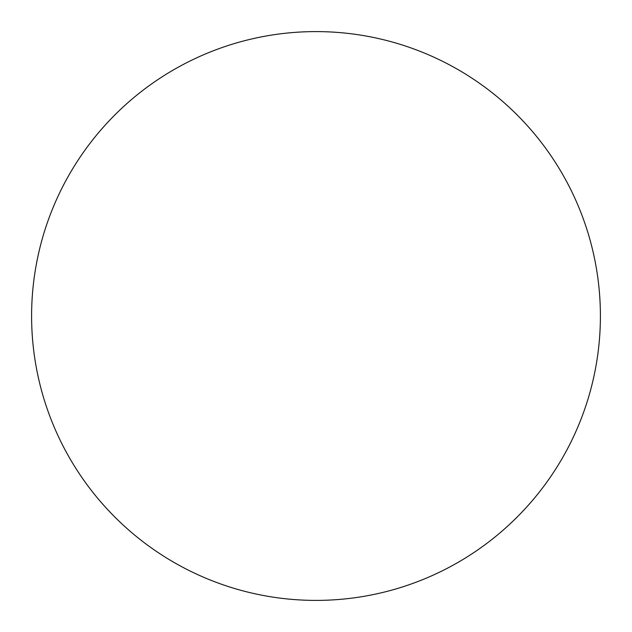 <?xml version="1.0" encoding="UTF-8"?>
<svg xmlns="http://www.w3.org/2000/svg" width="632" height="632" viewBox="0 0 632 632"><rect width="100%" height="100%" fill="white"/><g stroke="black" fill="none" stroke-linecap="round" stroke-linejoin="round"><path stroke-width="0.47" stroke-dasharray="3.16 2.37" d="M157.921 552.415L157.992 552.471C173.524 562.843 189.916 571.605 207.162 578.754C224.415 585.896 242.198 591.291 260.518 594.933C278.831 598.575 297.324 600.4 316 600.4A284.4 284.4 0 0 0 600.4 316A284.4 284.4 0 0 0 316 31.6A284.4 284.4 0 0 0 31.6 316A284.4 284.4 0 0 0 316 600.4C334.676 600.4 353.17 598.575 371.482 594.933C389.802 591.291 407.585 585.896 424.838 578.754C442.084 571.605 458.477 562.843 474.008 552.471M552.415 474.079L552.471 474.008C562.843 458.477 571.605 442.084 578.754 424.838C585.896 407.585 591.291 389.802 594.933 371.482C598.575 353.17 600.4 334.676 600.4 316C600.4 297.324 598.575 278.831 594.933 260.518C591.291 242.198 585.896 224.415 578.754 207.162C571.605 189.916 562.843 173.524 552.471 157.992M474.079 79.585L474.008 79.529C458.477 69.157 442.084 60.396 424.838 53.246C407.585 46.104 389.802 40.709 371.482 37.067C353.17 33.425 334.676 31.6 316 31.6C297.324 31.6 278.831 33.425 260.518 37.067C242.198 40.709 224.415 46.104 207.162 53.246C189.916 60.396 173.524 69.157 157.992 79.529M79.585 157.921L79.529 157.992C69.157 173.524 60.396 189.916 53.246 207.162C46.104 224.415 40.709 242.198 37.067 260.518C33.425 278.831 31.6 297.324 31.6 316C31.6 334.676 33.425 353.17 37.067 371.482C40.709 389.802 46.104 407.585 53.246 424.838C60.396 442.084 69.157 458.477 79.529 474.008"/><path stroke-width="0.95" d="M316 31.6A284.4 284.4 0 0 1 600.4 316A284.4 284.4 0 0 1 316 600.4A284.4 284.4 0 0 1 31.6 316A284.4 284.4 0 0 1 316 31.6C297.324 31.6 278.831 33.425 260.518 37.067C242.198 40.709 224.415 46.104 207.162 53.246C189.916 60.396 173.524 69.157 157.992 79.529C142.469 89.902 128.106 101.697 114.898 114.898C101.697 128.106 89.902 142.469 79.529 157.992C69.157 173.524 60.396 189.916 53.246 207.162C46.104 224.415 40.709 242.198 37.067 260.518C33.425 278.831 31.6 297.324 31.6 316C31.6 334.676 33.425 353.17 37.067 371.482C40.709 389.802 46.104 407.585 53.246 424.838C60.396 442.084 69.157 458.477 79.529 474.008C89.902 489.531 101.697 503.894 114.898 517.102C128.106 530.303 142.469 542.098 157.992 552.471C173.524 562.843 189.916 571.605 207.162 578.754C224.415 585.896 242.198 591.291 260.518 594.933C278.831 598.575 297.324 600.4 316 600.4C334.676 600.4 353.17 598.575 371.482 594.933C389.802 591.291 407.585 585.896 424.838 578.754C442.084 571.605 458.477 562.843 474.008 552.471C489.531 542.098 503.894 530.303 517.102 517.102C530.303 503.894 542.098 489.531 552.471 474.008C562.843 458.477 571.605 442.084 578.754 424.838C585.896 407.585 591.291 389.802 594.933 371.482C598.575 353.17 600.4 334.676 600.4 316C600.4 297.324 598.575 278.831 594.933 260.518C591.291 242.198 585.896 224.415 578.754 207.162C571.605 189.916 562.843 173.524 552.471 157.992C542.098 142.469 530.303 128.106 517.102 114.898C503.894 101.697 489.531 89.902 474.008 79.529C458.477 69.157 442.084 60.396 424.838 53.246C407.585 46.104 389.802 40.709 371.482 37.067C353.17 33.425 334.676 31.6 316 31.6M474.008 552.471C489.531 542.098 503.894 530.303 517.102 517.102C530.303 503.894 542.098 489.531 552.471 474.008M552.471 157.992C542.098 142.469 530.303 128.106 517.102 114.898C503.894 101.697 489.531 89.902 474.008 79.529M157.992 79.529C142.469 89.902 128.106 101.697 114.898 114.898C101.697 128.106 89.902 142.469 79.529 157.992M79.529 474.008C89.902 489.531 101.697 503.894 114.898 517.102C128.106 530.303 142.469 542.098 157.992 552.471"/></g></svg>
